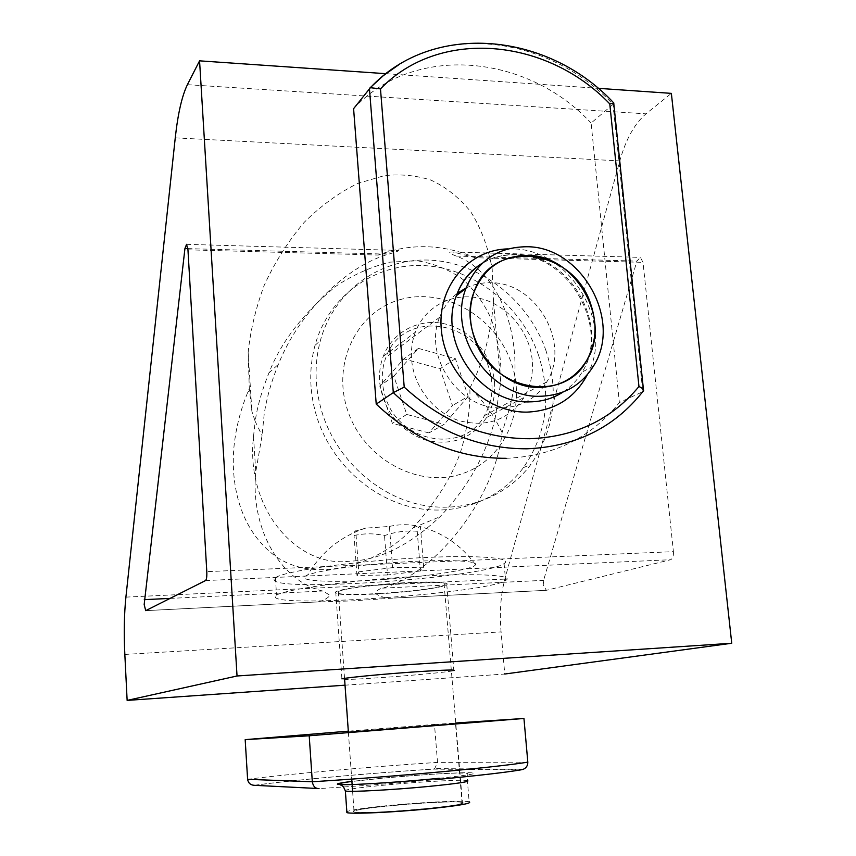 <?xml version="1.0" encoding="UTF-8"?>
<svg xmlns="http://www.w3.org/2000/svg" width="856" height="856" viewBox="0 0 856 856"><rect width="100%" height="100%" fill="white"/><g stroke="black" fill="none" stroke-linecap="round" stroke-linejoin="round"><path stroke-width="0.64" stroke-dasharray="4.28 3.21" d="M673.405 551.649C673.651 556.079 672.72 558.765 670.623 559.728L546.353 590.319L543.239 584.851L543.592 580.357L636.896 261.112L640.32 257.378L643.027 262.353L673.405 551.649L206.799 571.648M344.369 685.228L504.751 674.025L501.07 631.899C499.476 612.286 500.728 594.674 504.847 579.084L619.808 160.896C625.875 139.25 634.617 123.564 646.023 113.827L671.361 93.368M373.612 594.118C346.22 595.316 333.594 594.567 335.723 591.881C339.714 588.821 378.127 583.888 410.217 582.455C437.384 581.385 449.582 582.155 446.789 584.776C442.017 587.965 404.674 592.652 373.612 594.118M475.487 257.731L452.942 251.996C445.409 251.589 453.006 254.81 456.227 256.083C504.773 273.61 527.093 350.65 508.496 411.875L502.098 432.43C495.207 498.427 435.201 573.937 382.675 588.136C379.262 588.832 376.694 590.512 374.949 593.165C380.578 597.103 387.083 598.718 394.445 598.023L352.458 600.869L314.334 602.078C320.433 602.089 325.729 599.853 330.223 595.38L322.798 591.025C283.668 582.519 249.92 532.475 255.773 471.817L262.064 435.597L264.215 413.93C266.644 397.954 271.363 381.412 278.393 364.303C299.354 311.691 346.937 265.852 388.506 254.2C391.941 253.119 402.149 250.359 397.205 250.391L378.181 255.056C410.27 243.072 442.702 243.96 475.487 257.731L643.027 262.353M494.479 382.065C495.528 395.023 492.906 406.825 486.625 417.493C471.763 439.021 451.048 446.458 424.48 439.791C398.5 429.637 383.552 410.441 379.636 382.225C378.973 373.141 380.182 364.517 383.253 356.353C392.701 331.4 419.697 317.715 445.43 324.028C471.196 330.181 492.136 355.058 494.479 382.065M385.97 73.691L598.098 88.318M335.723 591.881L341.908 678.872C339.65 679.921 352.308 679.536 379.882 677.695C411.137 675.577 448.886 671.992 453.841 670.633M469.869 388.003C482.977 363.565 490.863 334.782 493.495 301.654L492.179 268.816C488.22 247.427 481.115 228.456 470.864 211.892C459.073 197.447 445.687 186.811 430.718 180.006C415.749 175.352 400.255 173.907 384.258 175.662L357.947 183.377C339.468 192.279 321.578 205.237 304.265 222.26C288.065 241.36 274.68 262.471 264.097 285.583C255.57 308.877 250.252 331.24 248.144 352.64L249.299 388.613L247.737 392.305C241.531 407.467 237.315 422.714 235.068 438.026C229.836 471.57 234.437 522.716 271.684 553.276C309.144 584.413 375.335 568.534 413.234 527.799C442.777 494.008 459.982 463.043 464.862 434.891C468.671 419.119 470.34 403.486 469.869 388.003C479.959 397.74 488.359 408.066 495.036 418.98C486.197 454.771 467.847 487.374 439.995 516.757C409.221 545.604 379.08 560.413 349.58 561.194C297.931 568.149 245.18 509.555 253.504 436.464L255.206 421.387L262.064 435.597M532.186 360.023C529.596 331.54 507.533 305.185 480.473 298.519C453.445 291.714 425.132 305.977 415.31 332.267C412.111 340.87 410.869 349.976 411.608 359.574C413.737 386.752 433.735 412.432 458.987 420.628C486.925 427.786 508.635 420.029 524.118 397.377C530.656 386.152 533.352 373.698 532.186 360.023M502.098 432.43L495.036 418.98L500.717 382.397C501.98 362.195 498.781 340.966 491.109 318.71C484.592 304.329 475.455 291.447 463.706 280.062C450.352 270.164 434.891 263.734 417.321 260.78L389.715 262.161C370.798 266.922 352.79 274.99 335.713 286.364C303.152 313.328 280.886 342.197 268.912 372.959C261.658 391.181 257.1 407.317 255.206 421.387L251.91 411.469L249.299 388.613M613.913 103.127L613.014 104.346L642.781 391.684L619.37 402.555L591.111 123.061L613.014 104.346C556.4 43.923 463.289 24.385 398.361 65.056M506.164 458.313C553.522 456.248 591.261 437.662 619.37 402.555M353.592 108.68C414.026 43.121 527.039 53.853 591.111 123.061M466.146 287.916C473.753 284.288 481.875 282.555 490.499 282.726C536.412 281.902 571.38 343.62 546.781 381.894C536.498 398.457 521.465 407.114 501.67 407.863C459.629 410.013 422.907 356.631 439.642 317.287C443.419 307.497 449.272 299.525 457.222 293.394M428.942 432.933L392.348 423.356L379.764 386.013L403.872 358.878L440.016 368.818L452.492 405.541L428.942 432.933L444.189 424.341L406.76 414.454L393.824 376.159L379.764 386.013M401.732 299.183C357.658 310.247 331.261 362.527 347.686 410.516C363.447 458.688 417.653 488.369 461.063 474.085C504.73 460.507 527.317 408.622 511.353 363.147C496.009 317.48 445.601 287.413 401.732 299.183M538.574 355.261C521.743 306.309 475.273 268.902 425.646 265.692C376.084 262.353 328.843 294.999 315.008 345.343C308.567 369.514 309.412 394.145 317.544 419.237C332.171 462.989 370.423 497.999 413.031 507.437C455.681 516.81 498.995 500.493 523.423 467.654C546.652 434.024 551.713 396.563 538.574 355.261M406.76 414.454L392.348 423.356M393.824 376.159L418.434 348.403L403.872 358.878M418.434 348.403L455.392 358.675L468.211 396.328L452.492 405.541M455.392 358.675L440.016 368.818M468.211 396.328L444.189 424.341M546.064 350.874C529.04 301.408 482.121 263.562 432.023 260.256C381.99 256.811 334.311 289.745 320.369 340.613C313.874 365.041 314.74 389.94 322.969 415.31C337.778 459.554 376.447 494.982 419.472 504.548C462.55 514.049 506.26 497.582 530.88 464.412C554.292 430.45 559.353 392.604 546.064 350.874M488.723 367.438C474.524 318.528 401.999 310.161 385.949 357.348C381.188 370.145 381.048 383.456 385.51 397.248C399.11 443.237 464.048 454.301 484.464 415.62C492.842 400.779 494.254 384.719 488.723 367.438M254.853 785.284C291.629 780.191 371.397 773.032 433.168 769.116L434.72 768.613L437.512 762.396L434.484 724.433L347.654 731.217M434.484 724.433L455.895 722.999M444.168 584.958L444.553 584.68C455.05 578.41 345.621 585.6 338.355 591.721L337.745 592.298C333.615 598.044 436.1 590.918 444.168 584.958L462.422 802.543C473.914 805.336 362.184 815.094 354.084 811.97L353.4 811.659C348.553 808.374 453.006 799.515 461.983 802.414C465.011 803.731 453.359 805.764 427.016 808.524C395.932 811.681 358.3 813.403 354.084 811.97C351.709 810.525 363.789 808.449 390.315 805.742C420.424 802.746 456.986 800.991 461.983 802.414L455.542 723.759L347.729 732.287M346.905 812.633C344.262 810.985 357.979 808.642 388.046 805.571C422.083 802.179 463.428 800.2 469.152 801.805L467.387 780.533L467.868 773.503C459.137 771.845 416.679 775.226 383.991 778.04L351.249 781.539M389.427 526.44C399.399 524.139 409.446 524.129 419.536 526.419L420.424 526.633C419.14 525.819 418.081 527.36 417.236 531.266C406.033 530.378 395.13 531.844 384.515 535.631C374.307 533.256 364.164 533.235 354.052 535.578C354.427 531.694 355.005 530.174 355.764 531.03L365.544 528.152L389.427 526.44L392.594 567.624L423.677 567.25L420.403 570.973L417.236 531.266M384.451 579.426C429.755 576.313 474.385 569.315 475.487 564.671C478.183 560.434 441.996 559.161 396.168 562.446C356.246 565.185 317.49 570.813 307.604 575.061C291.5 581.278 333.829 583.171 384.451 579.426M274.08 579.555C272.936 592.791 485.427 577.8 504.088 563.58L504.441 563.334C513.589 557.235 471.142 554.528 408.119 558.444C345.171 562.274 283.411 571.551 275.429 577.736L274.08 579.555M423.677 567.25L420.424 526.633M420.403 570.973L387.522 574.986L384.515 535.631M387.522 574.986L356.973 575.446L358.771 571.819L355.764 531.03M356.973 575.446L354.052 535.578M358.771 571.819L392.594 567.624M275.204 596.76C273.963 608.509 486.754 593.304 505.586 580.518L505.928 580.304C515.162 574.815 472.694 572.792 409.564 576.826C346.52 580.796 284.609 589.591 276.563 595.145L275.204 596.76M205.536 580.561L670.623 559.728M397.548 597.873L546.353 590.319M314.334 602.078L145.745 610.638L311.83 602.217M187.956 249.813L378.181 255.056M124.837 654.444L501.07 631.899M125.907 597.124L504.847 579.084M382.675 588.136L543.592 580.357M456.227 256.083L636.896 261.112M187.4 84.68L646.023 113.827M175.255 137.859L619.808 160.896M170.055 598.408L322.798 591.025M187.86 248.625L388.506 254.2M507.929 248.903L512.177 248.903C569.882 248.508 615.132 324.285 587.451 374.543M563.12 392.005C570.899 386.869 577.233 380.235 582.112 372.103C611.377 327.302 570.363 253.932 516.296 254.521C503.735 254.221 492.232 257.281 481.789 263.702M437.908 779.409C397.109 783.165 357.487 786.225 319.053 788.569M527.82 762.15L437.512 762.396C371.986 766.623 286.129 774.209 247.609 779.324M433.168 769.116L520.855 769.865M439.203 778.297C472.416 774.787 481.949 772.925 467.772 772.679C452.803 772.722 415.46 775.108 383.82 778.018L351.238 781.453M345.375 791.04C342.775 789.863 356.481 787.82 386.495 784.931C420.478 781.721 461.726 779.442 467.387 780.533M394.445 598.023L545.882 590.34M452.942 251.996L640.32 257.378M186.565 244.335L397.205 250.391M446.789 584.776L453.798 670.098M253.504 436.464L255.773 471.817M268.912 372.959L278.393 364.303M486.625 417.493L524.118 397.377M383.253 356.353L415.31 332.267M248.144 352.64L251.91 411.469M493.495 301.654L500.717 382.397M413.234 527.799L439.995 516.757M247.737 392.305L249.214 390.946M643.455 389.662L643.594 390.999M593.422 366.122L582.112 372.103C610.349 328.19 569.154 254.2 514.916 254.863C503.05 254.617 492.189 257.389 482.335 263.177M546.781 381.894L484.464 415.62M439.642 317.287L385.949 357.348M315.008 345.343L320.369 340.613M523.423 467.654L530.88 464.412M254.072 785.294C291.265 780.201 371.386 773 433.585 769.052M523.273 769.298L434.72 768.613M348.392 732.287L351.741 779.12L348.392 732.287M352.608 791.318L354.084 811.97L352.608 791.318M475.487 564.671C461.373 545.304 442.734 532.56 419.536 526.419M365.544 528.152C340.602 536.423 321.289 552.067 307.604 575.061M504.088 563.58L505.586 580.518M275.429 577.736L276.563 595.145M338.355 591.721L344.54 678.38"/><path stroke-width="1.28" d="M206.799 571.648C206.981 576.58 206.553 579.555 205.536 580.561L145.723 610.649L144.172 604.561L184.939 248.54L186.565 244.335L187.956 249.813L206.799 571.648M598.098 88.318L671.361 93.368L731.741 643.252L504.751 674.025M187.4 84.68L199.566 60.84L237.037 675.983L127.137 700.401L124.837 654.444C123.82 633.066 124.174 613.955 125.907 597.124L175.255 137.859C177.909 113.677 181.954 95.958 187.4 84.68M127.137 700.401L344.369 685.228M199.566 60.84L385.97 73.691M453.798 670.098L453.841 670.633C456.794 669.574 444.585 669.927 417.225 671.714C384.922 673.875 346.07 677.599 341.908 678.872M237.037 675.983L731.741 643.252M609.772 103.886C546.973 38.103 439.481 27.52 380.481 88.885L404.214 387.126L393.3 392.626C433.104 430.183 477.627 448.897 526.879 448.801C575.467 446.768 614.094 427.733 642.781 391.684L643.584 391.01C644.001 389.608 642.46 388.11 638.961 386.527L609.772 103.886L613.913 103.116M380.481 88.885L370.402 87.697L353.592 108.68L376.223 404.107C414.871 440.444 458.185 458.516 506.164 458.313M457.222 293.394L466.146 287.916M369.439 88.436L393.3 392.626L376.223 404.107M539.719 387.361C560.466 386.666 576.174 377.614 586.842 360.205C612.382 320.016 575.5 254.831 527.414 255.377C502.151 255.698 484.421 267.725 474.256 291.479C456.858 332.856 495.656 389.416 539.719 387.361M540.553 396.253C563.719 395.44 581.342 385.393 593.422 366.122C622.975 320.711 581.374 246.25 526.611 246.742C497.636 247.063 477.423 260.941 465.985 288.354C446.885 335.285 490.948 398.682 540.553 396.253M474.235 337.51C490.338 390.871 564.361 404.46 586.842 360.205C596.097 343.256 597.477 324.799 590.961 304.864C574.269 248.486 492.029 237.39 474.256 291.479C468.992 306.159 468.992 321.503 474.235 337.51M437.908 779.409C477.669 775.654 505.318 772.476 520.855 769.865L523.273 769.298C526.344 767.907 527.852 765.532 527.82 762.15C512.059 764.708 482.752 767.971 439.92 771.93C395.857 775.921 353.314 779.195 312.312 781.753C313.125 786.386 315.372 788.654 319.053 788.569L254.072 785.294C250.401 784.973 248.251 782.983 247.609 779.324L312.312 781.753L309.209 735.775L245.18 739.638L247.609 779.324M455.895 722.999L523.947 718.462L309.209 735.775M347.654 731.217L245.18 739.638M347.729 732.287L455.542 723.759M527.82 762.15L523.947 718.462M469.152 801.805C472.63 803.281 459.447 805.592 429.626 808.727C394.338 812.312 351.623 814.259 346.905 812.633L345.375 791.04C342.785 784.556 342.411 786.493 339.864 784.428C337.703 783.764 341.501 782.801 351.249 781.539M144.279 599.649L170.055 598.408M184.939 248.54L187.86 248.625M404.214 387.126C441.835 421.548 483.629 438.754 529.586 438.721C574.986 437.009 611.441 419.611 638.961 386.527M369.728 88.136L383.349 75.638L398.361 65.056M587.451 374.543C574.633 398.361 554.538 410.88 527.146 412.111C486.497 412.902 445.976 375.078 441.482 331.304C436.421 287.53 468.007 249.631 507.929 248.903M481.789 263.702C469.998 271.202 461.534 281.859 456.398 295.652C437.502 341.929 480.89 404.321 529.864 401.86C542.126 401.71 553.201 398.415 563.12 392.005M351.238 781.453C333.294 783.839 332.716 784.899 349.505 784.62C366.668 784.182 401.122 781.87 429.819 779.195L439.203 778.297M467.387 780.533C470.821 781.582 457.65 783.582 427.882 786.514C392.647 789.895 350.05 792.185 345.375 791.04M613.784 103.555L643.455 389.662M613.752 102.945C548.161 32.228 432.976 20.758 370.402 87.687M465.985 288.354L456.398 295.652C461.47 281.453 470.115 270.624 482.335 263.177M351.741 779.12L352.608 791.318L351.741 779.12M344.54 678.38L348.392 732.287"/></g></svg>
